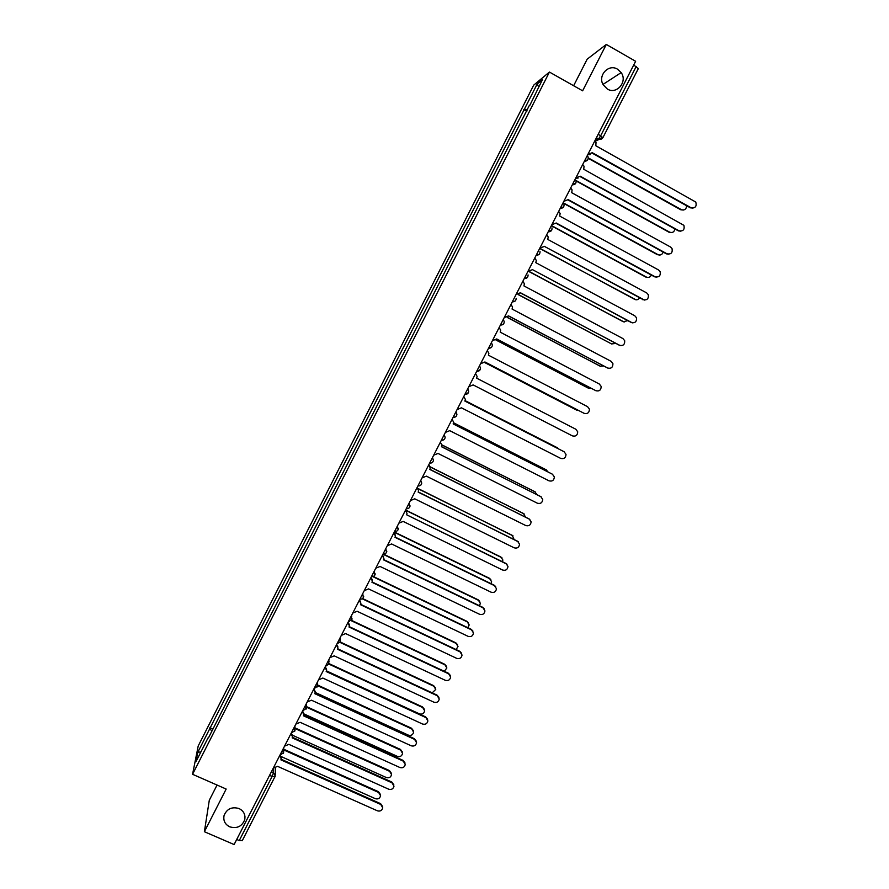<?xml version="1.0" encoding="UTF-8"?>
<svg xmlns="http://www.w3.org/2000/svg" width="889" height="889" viewBox="0 0 889 889"><rect width="100%" height="100%" fill="white"/><g stroke="black" fill="none" stroke-linecap="round" stroke-linejoin="round"><path stroke-width="1.33" d="M239.063 808.557C243.708 810.957 245.597 814.668 244.731 819.68C241.997 826.492 236.985 828.87 229.718 826.826C224.984 824.37 223.106 820.591 224.072 815.48C226.906 808.801 231.907 806.49 239.063 808.557M617.511 69.186L621.167 72.609C627.867 81.666 616.677 94.956 607.354 89.033L603.164 84.766C597.497 75.565 608.609 63.486 617.511 69.186M217.049 785.054L209.293 800.278L204.381 831.715L234.107 844.55L635.624 61.285L606.309 44.45L587.184 59.163L573.638 85.733M549.435 72.053L533.711 85.133L198.203 745.993L192.569 774.297L549.435 72.053L582.628 90.822L606.309 44.45M204.381 831.715L226.162 789.043L192.569 774.297M242.308 840.505L239.252 840.561L272.023 776.664L273.512 772.652L273.656 768.252M236.707 839.46L239.252 840.561M633.735 64.964L638.258 68.62M527.421 110.058L524.454 109.058L537.2 83.966L542.446 79.632L529.722 105.535M208.459 737.903L529.422 105.269M208.048 737.881L195.947 761.695L197.814 752.238L209.671 728.891L212.004 730.914M524.454 109.058L209.671 728.891M526.81 111.269L523.777 109.58M212.96 729.036L209.893 727.669M537.2 83.966L538.678 87.055M200.903 751.95L197.814 752.238M587.885 154.419L592.252 152.697L690.986 207.693C695.298 208.348 696.898 206.459 695.798 202.059L595.808 145.752L596.019 142.484L594.763 140.995M693.053 208.126L690.353 207.826L592.052 153.075M590.274 154.553L587.707 154.764M588.296 157.909L681.341 209.637C684.552 210.537 686.319 209.237 686.63 205.759M683.374 210.048L680.73 209.76L588.296 158.364M575.839 177.911L580.206 176.189L678.996 230.773C683.174 231.462 684.808 229.651 683.908 225.339L583.751 169.266L584.04 166.221L582.695 164.532M680.885 231.207L678.374 230.873L580.028 176.533M578.083 178.089L575.683 178.222M563.826 201.347L568.182 199.614L667.028 253.798C671.084 254.521 672.751 252.765 672.028 248.542L670.55 247.02L571.727 192.713L572.083 189.879L570.671 188.001M668.728 254.232L666.417 253.854L568.027 199.925M575.983 180.489L669.65 232.162C672.484 233.085 674.251 232.018 674.951 228.984M671.506 232.585L669.05 232.251L576.128 180.989M563.137 202.725L657.971 254.632C660.483 255.532 662.216 254.687 663.194 252.087M659.649 255.054L657.404 254.676L563.615 203.359M551.836 224.728L556.203 222.995L655.082 276.757C659.038 277.512 660.727 275.812 660.171 271.69L658.605 270L559.737 216.105L560.126 213.46L558.67 211.415M656.582 277.179L654.504 276.779L556.058 223.261M644.458 300.071L544.246 246.297L643.18 299.671C647.025 300.438 648.737 298.793 648.325 294.759L646.692 292.914L547.768 239.43L548.202 236.963L546.702 234.763M539.89 248.042L544.135 246.531M632.346 322.874L532.322 269.556L631.301 322.507C635.057 323.296 636.791 321.718 636.502 317.773L634.802 315.784L535.834 262.7L536.289 260.388L534.756 258.043M527.966 271.301L532.211 269.778M551.436 225.506L646.336 277.046C648.548 277.913 650.226 277.257 651.37 275.079M647.803 277.457L645.781 277.057L551.313 225.762M539.779 248.253L634.724 299.393C636.657 300.215 638.246 299.737 639.502 297.971M635.979 299.793L539.667 248.464M529.388 271.59L623.145 321.696L627.567 320.751M624.167 322.051L528.922 271.567M516.076 294.492L520.432 292.748L619.455 345.299C623.122 346.099 624.867 344.565 624.7 340.709L622.945 338.587L523.932 285.914L524.399 283.735L522.854 281.28M620.255 345.61L520.354 292.892M518.498 294.581L611.588 343.943L615.588 343.432M611.588 343.943L518.287 294.648M504.219 317.629L508.564 315.884L607.643 368.035C611.221 368.835 612.977 367.346 612.91 363.579L611.121 361.334L512.064 309.061L512.542 307.005L510.975 304.449M608.176 368.257L508.508 315.995M507.341 317.351L600.064 366.135L603.531 366.012M600.597 366.357L507.219 317.429M492.384 340.698L496.729 338.953L595.852 390.704C599.364 391.516 601.131 390.071 601.153 386.382L599.33 384.026L500.218 332.153L500.707 330.208L499.129 327.552M596.13 390.838L496.695 339.02M496.04 339.987L588.562 388.271L591.374 388.46M588.84 388.404L495.984 340.043M480.593 363.723L484.927 361.967L584.095 413.318C587.54 414.13 589.307 412.729 589.418 409.118L587.562 406.662L488.405 355.189L488.894 353.333L487.316 350.61M584.117 413.329L484.916 362.001M484.649 362.49L579.006 410.729M577.117 410.362L484.627 362.512M468.825 386.682L473.159 384.915L572.372 435.877C575.75 436.688 577.528 435.321 577.706 431.798L575.828 429.231L476.626 378.158L477.115 376.403L475.526 373.602M457.079 409.573L461.424 407.818L560.67 458.38C563.993 459.191 565.771 457.857 566.015 454.401L564.115 451.745L464.88 401.072L564.071 451.723M464.88 401.072L465.358 399.394L463.769 396.527M558.925 449.056L465.091 400.628L557.57 447.856M445.378 432.421L449.712 430.654L549.002 480.827C552.269 481.627 554.047 480.338 554.358 476.937L552.447 474.215L453.157 423.92L453.634 422.331L452.301 419.564M453.19 423.853L552.669 474.337M547.946 471.848L546.213 469.814L453.568 422.875M453.579 422.797L546.446 469.937M433.699 455.201L438.033 453.434L537.367 503.207C540.579 504.019 542.368 502.752 542.723 499.418L540.801 496.618L441.466 446.723L441.944 445.189L440.355 442.222M441.522 446.622L541.257 496.895M536.745 494.451L534.856 491.695L441.944 445M441.944 444.878L535.311 491.973M422.053 477.915L426.376 476.148L525.755 525.543C528.922 526.344 530.711 525.11 531.122 521.843L529.177 518.965L429.809 469.459L430.276 467.992L428.687 464.969M428.742 464.869L429.476 465.625M429.876 469.314L529.855 519.398M525.41 516.92L523.521 513.52L430.187 466.992M430.143 466.803L524.177 513.953M410.429 500.585L414.752 498.818L514.175 547.824C517.298 548.613 519.087 547.413 519.543 544.19L517.587 541.257L418.174 492.139L418.63 490.728L417.052 487.672M417.119 487.528L418.041 488.561M418.263 491.961L518.454 541.857M514.009 539.267L512.208 535.3L418.197 488.806M417.986 488.483L513.053 535.889M398.839 523.199L403.162 521.421L502.629 570.038C505.708 570.827 507.497 569.649 507.986 566.482L506.03 563.493L406.573 514.764L507.063 564.259M405.528 510.142L406.584 511.419M406.684 514.542L407.029 513.409L405.44 510.308M502.552 561.526L502.841 559.937L500.929 557.014L405.795 510.342M405.606 509.997L501.941 557.77M387.282 545.746L391.593 543.968L491.106 592.207C494.151 592.985 495.929 591.83 496.462 588.718L494.495 585.673L395.005 537.323L395.449 536.023L393.86 532.9M393.971 532.689L395.127 534.2M395.138 537.078L494.184 585.206L495.673 586.596M491.028 583.684L491.595 581.662L489.672 578.683L394.205 532.233M394.327 531.989L489.372 578.239L490.828 579.595M375.747 568.238L380.07 566.46L479.616 614.31C482.616 615.088 484.405 613.955 484.961 610.899L482.994 607.798L383.459 559.837L383.904 558.581L382.314 555.425M382.448 555.169L383.67 556.914M383.615 559.548L482.694 607.298L484.294 608.876M479.46 605.742L480.371 603.32L478.449 600.297L382.948 554.203M383.359 554.058L478.16 599.819L479.727 601.353M364.246 590.674L368.557 588.896L468.147 636.368C471.126 637.135 472.904 636.024 473.493 633.001L471.526 629.868L371.946 582.284L372.38 581.073L370.802 577.894M370.946 577.606L372.224 579.539M372.113 581.962L471.237 629.334L472.937 631.09M467.836 627.712L469.181 624.923L467.247 621.856L372.724 576.605M373.224 576.461L466.981 621.355L468.625 623.067M352.777 613.054L357.089 611.265L456.713 658.371C459.657 659.138 461.435 658.027 462.058 655.06L460.08 651.881L360.467 604.676L360.89 603.509L359.312 600.308M359.478 599.986L360.778 602.086M360.645 604.32L459.813 651.315L461.58 653.248M456.124 649.57L458.013 646.47L456.079 643.369L362.156 598.764M362.523 598.519L455.824 642.825L457.546 644.703M341.332 635.379L345.643 633.59L445.3 680.307C448.223 681.074 450.001 679.985 450.645 677.062L448.667 673.84L349.01 627.012L349.433 625.878L347.855 622.656M348.032 622.3L349.366 624.567M349.21 626.623L448.423 673.251L450.245 675.34M444.289 671.306L446.867 667.961L444.933 664.828L351.299 620.722M351.588 620.389L444.7 664.25L446.478 666.283M329.919 657.649L334.22 655.86L433.921 702.199C436.81 702.955 438.588 701.888 439.255 698.998L437.277 695.754L337.587 649.292L337.998 648.192L336.42 644.958M336.62 644.558L337.964 646.959M337.798 648.859L437.044 695.12L438.922 697.354M432.198 692.853L435.754 689.397L433.821 686.23L340.276 642.536M340.476 642.114L433.599 685.619L435.432 687.808M318.529 679.852L322.829 678.063L422.575 724.035C425.442 724.779 427.209 723.724 427.898 720.879L425.92 717.601L326.185 671.517L326.596 670.45L325.018 667.195M325.241 666.772L326.585 669.295M326.419 671.051L425.709 716.934L427.62 719.312M326.474 670.895L419.464 713.867C422.264 714.6 423.997 713.567 424.664 710.789L422.731 707.577L329.108 664.205M329.219 663.705L422.531 706.944L424.397 709.266M307.172 702.01L311.472 700.21L411.251 745.815C414.096 746.549 415.863 745.515 416.574 742.704L414.585 739.392L314.817 693.687L315.217 692.653L313.65 689.386M313.884 688.919L315.228 691.553M315.062 693.176L414.396 738.703L416.33 741.215M315.251 692.453L408.407 735.147C411.185 735.881 412.918 734.859 413.607 732.114L411.663 728.88L317.817 685.763M317.817 685.163L411.485 728.213L413.374 730.658M295.848 724.102L300.138 722.312L399.961 767.54C402.773 768.274 404.539 767.251 405.262 764.473L403.284 761.14L303.482 715.801L303.871 714.789L302.304 711.511M302.56 711.022L303.905 713.745M303.738 715.256L403.106 760.406L405.073 763.04M303.916 713.9L397.383 756.383C400.128 757.106 401.861 756.106 402.561 753.383L400.628 750.127L306.383 707.177M306.294 706.511L400.461 749.427L402.384 751.994M284.547 746.149L288.836 744.349L388.693 789.21C391.482 789.943 393.249 788.921 393.994 786.176L392.016 782.831L292.17 737.859L292.548 736.87L290.981 733.592M291.403 733.158L292.592 735.881M292.437 737.281L391.849 782.064L393.827 784.809M292.603 735.292L386.382 777.564C389.115 778.275 390.838 777.286 391.56 774.608L389.626 771.33L294.97 728.547M294.959 727.88L389.471 770.596L391.404 773.274M273.279 768.14L277.568 766.34L377.458 810.835C380.225 811.546 381.992 810.546 382.748 807.834L380.77 804.467L280.891 759.862L281.268 758.906L279.702 755.606M280.346 755.317L281.313 757.939M281.168 759.239L380.625 803.667L382.614 806.523M281.191 756.572L375.402 798.7C378.114 799.4 379.836 798.422 380.581 795.766L378.636 792.477L283.68 749.916M283.691 749.205L378.503 791.71L380.448 794.488M271.434 771.73L273.512 772.652L275.257 776.041L274.945 776.975L269.478 775.541M594.908 140.706L598.541 138.928L600.764 135.595L636.246 66.408M596.375 137.862L598.43 139.006C600.275 139.806 601.764 139.34 602.875 137.595L598.253 134.183M599.264 139.329L595.163 141.307M584.317 161.376L587.862 159.62M572.227 184.956L575.772 183.201M560.17 208.482L563.704 206.726M548.146 231.94L551.68 230.184M536.145 255.343L539.156 254.332M524.188 278.679L527.71 276.912M512.253 301.96L515.187 301.015M500.351 325.174L503.241 324.274M503.263 319.484L504.241 321.651C504.152 324.018 502.885 325.141 500.429 325.018M488.472 348.332L491.317 347.477M491.384 342.654L492.373 344.91C492.228 347.221 490.961 348.31 488.561 348.177M476.637 371.435L480.16 369.668M479.538 365.768L480.527 368.102C480.338 370.369 479.071 371.424 476.715 371.28M464.825 394.472L468.336 392.705M467.725 388.826L468.714 391.227C468.481 393.438 467.214 394.472 464.903 394.316M453.046 417.452L455.701 416.752M455.935 411.818L456.924 414.285C456.668 416.452 455.401 417.463 453.123 417.308M441.3 440.377L443.867 439.733M444.178 434.754L445.167 437.277C444.878 439.41 443.611 440.399 441.366 440.233M432.454 457.635L433.443 460.202C433.121 462.302 431.854 463.269 429.643 463.102M420.753 480.449L421.742 483.06C421.397 485.138 420.13 486.083 417.952 485.916M409.084 503.207L409.729 507.019M397.45 525.91L398.094 529.7M385.837 548.557L386.493 552.336M374.258 571.138L374.914 574.905M359.878 599.186L361.301 599.097M362.712 593.674L363.368 597.419M348.366 621.644L349.466 621.633M351.188 616.144L351.855 619.866M339.698 638.558L340.376 642.269M328.241 660.916L328.919 664.616M316.806 683.208L317.484 686.897M305.405 705.455L306.094 709.133M294.037 727.646L294.715 731.303M282.691 749.783L283.38 753.416M690.986 207.693L690.353 207.826M680.73 209.76L681.341 209.637M678.996 230.773L678.374 230.873M667.028 253.798L666.417 253.854M669.05 232.251L669.65 232.162M657.404 254.676L657.971 254.632M655.082 276.757L654.504 276.779M643.18 299.671L642.614 299.649M645.781 277.057L646.336 277.046M460.08 651.881L459.813 651.315M448.667 673.84L448.423 673.251M444.7 664.25L444.933 664.828M437.277 695.754L437.044 695.12M433.599 685.619L433.821 686.23M425.92 717.601L425.709 716.934M422.531 706.944L422.731 707.577M414.585 739.392L414.396 738.703M411.485 728.213L411.663 728.88M403.284 761.14L403.106 760.406M400.461 749.427L400.628 750.127M392.016 782.831L391.849 782.064M389.471 770.596L389.626 771.33M380.77 804.467L380.625 803.667M378.503 791.71L378.636 792.477M244.731 819.68L244.986 816.691M621.167 72.609L602.986 84.433M584.384 161.231C587.418 161.165 588.629 159.664 588.018 156.72M572.305 184.812C575.216 184.79 576.45 183.356 575.994 180.523M560.248 208.326C563.059 208.337 564.304 206.981 563.982 204.237M548.224 231.785C550.947 231.829 552.202 230.529 551.991 227.873M536.234 255.176C538.867 255.254 540.134 253.998 540.012 251.431M524.266 278.513C526.833 278.613 528.099 277.412 528.066 274.912M512.331 301.793C514.842 301.904 516.109 300.749 516.142 298.315M406.284 508.675C408.44 508.841 409.707 507.908 410.073 505.863M394.649 531.378C396.783 531.544 398.039 530.622 398.428 528.599M383.037 554.014C385.159 554.18 386.415 553.269 386.815 551.28M371.458 576.594C373.558 576.772 374.814 575.872 375.236 573.894M359.912 599.13C361.99 599.297 363.245 598.408 363.69 596.441M348.399 621.6L352.166 618.944M351.766 616.833L351.511 615.51M336.898 644.014L340.676 641.369M340.398 639.458L340.143 637.702M325.441 666.383L329.208 663.75M329.03 662.005L328.797 659.838M314.006 688.686L317.773 686.064M317.662 684.486L317.484 681.907M302.604 710.933L306.372 708.322M306.316 706.877L306.194 703.921M291.225 733.125L294.992 730.525M294.981 729.202L294.937 725.88M279.868 755.272L283.647 752.672M283.669 751.461L283.713 747.782M596.43 137.751L598.541 138.928L602.975 137.506L638.369 68.497M275.49 768.185L275.29 774.919M242.241 840.716L275.257 776.041"/></g></svg>
